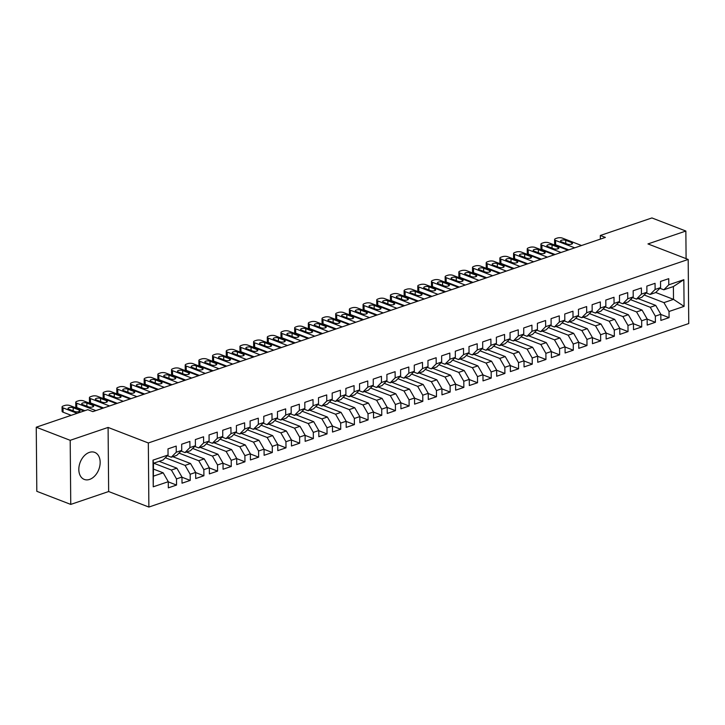 <?xml version="1.0" encoding="UTF-8"?>
<svg xmlns="http://www.w3.org/2000/svg" width="725" height="725" viewBox="0 0 725 725"><rect width="100%" height="100%" fill="white"/><g stroke="black" fill="none" stroke-linecap="round" stroke-linejoin="round"><path stroke-width="1.09" d="M89.374 452.391A14.491 9.978 111.1 0 0 79.152 465.921A14.491 9.978 111.1 0 0 84.272 479.424A14.491 9.978 111.1 0 0 89.61 479.415A14.491 9.978 111.1 0 0 99.832 465.885A14.491 9.978 111.1 0 0 94.712 452.382A14.491 9.978 111.1 0 0 89.374 452.391M148.879 507.056L688.75 323.549L688.188 259.45L148.326 442.966L148.879 507.056L108.65 491.532L108.088 427.433L70.198 440.32L70.751 504.41L108.65 491.532M70.751 504.41L36.812 491.314L36.25 427.215L70.198 440.32M153.238 486.81L153.002 460.139L168.055 455.019L163.08 460.013L153.51 463.266L153.238 486.81L168.282 481.699L168.336 487.853L176.547 485.061L176.492 478.908L181.966 477.05L182.02 483.194L190.231 480.412L190.177 474.259L195.65 472.401L195.705 478.545L203.906 475.754L203.852 469.61L209.326 467.743L209.38 473.896L217.591 471.105L217.536 464.961L223.01 463.094L223.064 469.247L231.275 466.456L231.221 460.303L236.694 458.445L236.749 464.598L244.95 461.807L244.896 455.653L250.37 453.796L250.424 459.949L258.635 457.158L258.58 451.004L264.054 449.147L264.108 455.291L272.319 452.509L272.265 446.355L277.738 444.498L277.793 450.642L285.994 447.851L285.94 441.706L291.414 439.848L291.468 445.993L299.679 443.202L299.624 437.057L305.098 435.19L305.153 441.344L313.363 438.553L313.309 432.399L318.782 430.541L318.837 436.695L327.038 433.903L326.984 427.75L332.458 425.892L332.512 432.046L340.723 429.254L340.668 423.101L346.142 421.243L346.197 427.388L354.407 424.605L354.353 418.452L359.827 416.594L359.881 422.738L368.083 419.947L368.028 413.803L373.502 411.945L373.556 418.089L381.767 415.298L381.712 409.154L387.186 407.287L387.241 413.44L395.451 410.649L395.397 404.505L400.871 402.638L400.925 408.791L409.127 406L409.072 399.847L414.546 397.989L414.6 404.142L422.811 401.351L422.757 395.197L428.23 393.34L428.285 399.493L436.495 396.702L436.441 390.548L441.915 388.691L441.969 394.835L450.171 392.044L450.116 385.899L455.59 384.042L455.644 390.186L463.855 387.395L463.801 381.25L469.274 379.383L469.329 385.537L477.539 382.746L477.485 376.601L482.959 374.734L483.013 380.888L491.215 378.097L491.16 371.943L496.634 370.085L496.688 376.239L504.899 373.447L504.845 367.294L510.318 365.436L510.373 371.59L518.583 368.798L518.529 362.645L524.003 360.787L524.057 366.932L532.259 364.149L532.204 357.996L537.678 356.138L537.732 362.282L545.943 359.491L545.889 353.347L551.362 351.489L551.417 357.633L559.627 354.842L559.573 348.698L565.047 346.831L565.101 352.984L573.303 350.193L573.248 344.04L578.722 342.182L578.777 348.335L586.987 345.544L586.933 339.391L592.407 337.533L592.461 343.686L600.672 340.895L600.617 334.742L606.091 332.884L606.145 339.028L614.347 336.246L614.293 330.093L619.766 328.235L619.821 334.379L628.031 331.588L627.977 325.443L633.451 323.586L633.505 329.73L641.716 326.939L641.661 320.794L647.135 318.928L647.189 325.081L655.391 322.29L655.337 316.145L660.81 314.278L660.865 320.432L669.075 317.641L660.819 314.451M655.708 292.492L673.507 299.362L684.074 306.376L683.838 279.696L668.785 284.816L668.74 278.663L660.529 281.454L660.584 287.608L655.11 289.465L655.056 283.312L646.845 286.103L646.899 292.257L641.426 294.114L641.371 287.961L633.161 290.752L633.215 296.906L627.741 298.763L627.696 292.619L619.485 295.401L619.54 301.555L614.066 303.413L614.012 297.268L605.801 300.059L605.855 306.204L600.382 308.062L600.327 301.917L592.117 304.708L592.171 310.853L586.697 312.72L586.652 306.566L578.441 309.358L578.496 315.502L573.022 317.369L572.967 311.215L564.757 314.007L564.811 320.16L559.338 322.018L559.283 315.864L551.072 318.656L551.127 324.809L545.653 326.667L545.608 320.513L537.397 323.305L537.452 329.458L531.978 331.316L531.923 325.172L523.713 327.963L523.767 334.107L518.293 335.965L518.239 329.821L510.028 332.612L510.083 338.756L504.609 340.623L504.564 334.47L496.353 337.261L496.407 343.405L490.934 345.272L490.879 339.119L482.669 341.91L482.723 348.063L477.249 349.921L477.195 343.768L468.984 346.559L469.039 352.712L463.565 354.57L463.52 348.417L455.309 351.208L455.363 357.362L449.89 359.219L449.835 353.075L441.625 355.857L441.679 362.011L436.205 363.868L436.151 357.724L427.94 360.515L427.995 366.66L422.521 368.517L422.476 362.373L414.265 365.164L414.319 371.309L408.846 373.176L408.791 367.022L400.581 369.813L400.635 375.967L395.161 377.825L395.107 371.671L386.896 374.462L386.951 380.616L381.477 382.474L381.423 376.32L373.221 379.112L373.275 385.265L367.802 387.123L367.747 380.978L359.537 383.761L359.591 389.914L354.117 391.772L354.063 385.627L345.852 388.419L345.907 394.563L340.433 396.421L340.378 390.277L332.177 393.068L332.231 399.212L326.757 401.079L326.703 394.926L318.493 397.717L318.547 403.861L313.073 405.728L313.019 399.575L304.808 402.366L304.862 408.519L299.389 410.377L299.334 404.224L291.133 407.015L291.187 413.168L285.713 415.026L285.659 408.873L277.448 411.664L277.503 417.817L272.029 419.675L271.975 413.531L263.764 416.322L263.818 422.467L258.345 424.324L258.29 418.18L250.089 420.971L250.143 427.116L244.669 428.983L244.615 422.829L236.404 425.62L236.459 431.765L230.985 433.632L230.931 427.478L222.72 430.269L222.774 436.423L217.301 438.281L217.246 432.127L209.045 434.918L209.099 441.072L203.625 442.93L203.571 436.776L195.36 439.567L195.415 445.721L189.941 447.579L189.887 441.434L181.676 444.217L181.73 450.37L176.257 452.228L176.202 446.083L168.001 448.875L168.055 455.019M684.074 306.376L669.021 311.487L669.075 317.641M36.25 427.215L87.825 409.679L92.854 411.628L605.366 237.419L600.336 235.471L600.363 239.114M638.009 298.573L655.726 305.406L650.252 307.273L630.487 299.642M660.81 314.278L655.726 305.406M655.337 316.145L650.252 307.273M683.838 279.696L673.398 286.547L663.819 289.801L659.895 288.287M668.785 284.816L663.819 289.801M624.334 303.222L642.042 310.064L636.568 311.922L616.812 304.292M647.135 318.928L642.042 310.064M641.661 320.794L636.568 311.922M660.584 287.608L655.608 292.592L650.144 294.45L646.22 292.936M655.11 289.465L650.144 294.45M610.649 307.871L628.357 314.713L622.893 316.571L603.127 308.941M633.451 323.586L628.357 314.713M627.977 325.443L622.893 316.571M646.899 292.257L641.933 297.241L636.459 299.099L632.535 297.585M641.426 294.114L636.459 299.099M596.965 312.529L614.682 319.362L609.208 321.22L589.443 313.599M619.766 328.235L614.682 319.362M614.293 330.093L609.208 321.22M633.215 296.906L628.249 301.89L622.775 303.757L618.851 302.234M627.741 298.763L622.775 303.757M583.29 317.178L600.998 324.012L595.524 325.869L575.768 318.248M606.091 332.884L600.998 324.012M600.617 334.742L595.524 325.869M619.54 301.555L614.564 306.539L609.1 308.406L605.176 306.892M614.066 303.413L609.1 308.406M569.605 321.827L587.313 328.661L581.849 330.528L562.083 322.897M592.407 337.533L587.313 328.661M586.933 339.391L581.849 330.528M605.855 306.204L600.889 311.197L595.415 313.055L591.491 311.542M600.382 308.062L595.415 313.055M555.921 326.477L573.638 333.31L568.164 335.177L548.399 327.546M578.722 342.182L573.638 333.31M573.248 344.04L568.164 335.177M592.171 310.853L587.205 315.846L581.731 317.704L577.807 316.191M586.697 312.72L581.731 317.704M542.246 331.126L559.954 337.968L554.48 339.826L534.724 332.195M565.047 346.831L559.954 337.968M559.573 348.698L554.48 339.826M578.496 315.502L573.52 320.495L568.056 322.353L564.132 320.84M573.022 317.369L568.056 322.353M528.561 335.775L546.269 342.617L540.805 344.475L521.039 336.844M551.362 351.489L546.269 342.617M545.889 353.347L540.805 344.475M564.811 320.16L559.845 325.144L554.371 327.002L550.447 325.489M559.338 322.018L554.371 327.002M514.877 340.433L532.594 347.266L527.12 349.124L507.355 341.502M537.678 356.138L532.594 347.266M532.204 357.996L527.12 349.124M551.127 324.809L546.161 329.793L540.687 331.651L536.763 330.138M545.653 326.667L540.687 331.651M501.202 345.082L518.91 351.915L513.436 353.773L493.68 346.151M524.003 360.787L518.91 351.915M518.529 362.645L513.436 353.773M537.452 329.458L532.476 334.442L527.012 336.309L523.088 334.796M531.978 331.316L527.012 336.309M487.517 349.731L505.225 356.564L499.761 358.422L479.995 350.8M510.318 365.436L505.225 356.564M504.845 367.294L499.761 358.422M523.767 334.107L518.801 339.101L513.327 340.958L509.403 339.445M518.293 335.965L513.327 340.958M473.833 354.38L491.55 361.213L486.076 363.08L466.311 355.449M496.634 370.085L491.55 361.213M491.16 371.943L486.076 363.08M510.083 338.756L505.117 343.75L499.643 345.608L495.719 344.094M504.609 340.623L499.643 345.608M460.157 359.029L477.866 365.871L472.392 367.729L452.636 360.098M482.959 374.734L477.866 365.871M477.485 376.601L472.392 367.729M496.407 343.405L491.432 348.399L485.968 350.257L482.043 348.743M490.934 345.272L485.968 350.257M446.473 363.678L464.181 370.52L458.717 372.378L438.951 364.748M469.274 379.383L464.181 370.52M463.801 381.25L458.717 372.378M482.723 348.063L477.757 353.048L472.283 354.906L468.359 353.392M477.249 349.921L472.283 354.906M432.789 368.327L450.506 375.169L445.032 377.027L425.267 369.397M455.59 384.042L450.506 375.169M450.116 385.899L445.032 377.027M469.039 352.712L464.073 357.697L458.599 359.555L454.675 358.041M463.565 354.57L458.599 359.555M419.113 372.985L436.822 379.818L431.348 381.676L411.592 374.055M441.915 388.691L436.822 379.818M436.441 390.548L431.348 381.676M455.363 357.362L450.388 362.346L444.923 364.213L440.999 362.699M449.89 359.219L444.923 364.213M405.429 377.634L423.137 384.468L417.673 386.325L397.907 378.704M428.23 393.34L423.137 384.468M422.757 395.197L417.673 386.325M441.679 362.011L436.713 366.995L431.239 368.862L427.315 367.348M436.205 363.868L431.239 368.862M391.745 382.283L409.462 389.117L403.988 390.983L384.223 383.353M414.546 397.989L409.462 389.117M409.072 399.847L403.988 390.983M427.995 366.66L423.028 371.653L417.555 373.511L413.631 371.998M422.521 368.517L417.555 373.511M378.069 386.933L395.778 393.766L390.304 395.632L370.548 388.002M400.871 402.638L395.778 393.766M395.397 404.505L390.304 395.632M414.319 371.309L409.344 376.302L403.879 378.16L399.955 376.647M408.846 373.176L403.879 378.16M364.385 391.582L382.093 398.424L376.628 400.282L356.863 392.651M387.186 407.287L382.093 398.424M381.712 409.154L376.628 400.282M400.635 375.967L395.669 380.951L390.195 382.809L386.271 381.296M395.161 377.825L390.195 382.809M350.701 396.231L368.418 403.073L362.944 404.931L343.179 397.3M373.502 411.945L368.418 403.073M368.028 413.803L362.944 404.931M386.951 380.616L381.984 385.6L376.511 387.458L372.587 385.945M381.477 382.474L376.511 387.458M337.025 400.889L354.733 407.722L349.26 409.58L329.503 401.958M359.827 416.594L354.733 407.722M354.353 418.452L349.26 409.58M373.275 385.265L368.3 390.249L362.835 392.116L358.911 390.603M367.802 387.123L362.835 392.116M323.341 405.538L341.049 412.371L335.584 414.229L315.819 406.607M346.142 421.243L341.049 412.371M340.668 423.101L335.584 414.229M359.591 389.914L354.625 394.898L349.151 396.765L345.227 395.252M354.117 391.772L349.151 396.765M309.657 410.187L327.374 417.02L321.9 418.887L302.135 411.256M332.458 425.892L327.374 417.02M326.984 427.75L321.9 418.887M345.907 394.563L340.94 399.557L335.467 401.414L331.542 399.901M340.433 396.421L335.467 401.414M295.981 414.836L313.689 421.669L308.216 423.536L288.459 415.905M318.782 430.541L313.689 421.669M313.309 432.399L308.216 423.536M332.231 399.212L327.256 404.206L321.782 406.063L317.867 404.55M326.757 401.079L321.782 406.063M282.297 419.485L300.005 426.327L294.54 428.185L274.775 420.554M305.098 435.19L300.005 426.327M299.624 437.057L294.54 428.185M318.547 403.861L313.581 408.855L308.107 410.712L304.183 409.199M313.073 405.728L308.107 410.712M268.612 424.134L286.33 430.976L280.856 432.834L261.091 425.203M291.414 439.848L286.33 430.976M285.94 441.706L280.856 432.834M304.862 408.519L299.896 413.504L294.423 415.362L290.498 413.848M299.389 410.377L294.423 415.362M254.937 428.792L272.645 435.625L267.172 437.483L247.415 429.862M277.738 444.498L272.645 435.625M272.265 446.355L267.172 437.483M291.187 413.168L286.212 418.153L280.738 420.011L276.823 418.497M285.713 415.026L280.738 420.011M241.253 433.441L258.961 440.274L253.487 442.132L233.731 434.511M264.054 449.147L258.961 440.274M258.58 451.004L253.487 442.132M277.503 417.817L272.537 422.802L267.063 424.669L263.139 423.155M272.029 419.675L267.063 424.669M227.568 438.09L245.286 444.923L239.812 446.781L220.047 439.16M250.37 453.796L245.286 444.923M244.896 455.653L239.812 446.781M263.818 422.467L258.852 427.46L253.378 429.318L249.454 427.804M258.345 424.324L253.378 429.318M213.893 442.739L231.601 449.572L226.127 451.439L206.371 443.809M236.694 458.445L231.601 449.572M231.221 460.303L226.127 451.439M250.143 427.116L245.168 432.109L239.694 433.967L235.779 432.453M244.669 428.983L239.694 433.967M200.209 447.388L217.917 454.231L212.443 456.088L192.687 448.458M223.01 463.094L217.917 454.231M217.536 464.961L212.443 456.088M236.459 431.765L231.493 436.758L226.019 438.616L222.095 437.103M230.985 433.632L226.019 438.616M186.524 452.038L204.242 458.88L198.768 460.737L179.002 453.107M209.326 467.743L204.242 458.88M203.852 469.61L198.768 460.737M222.774 436.423L217.808 441.407L212.334 443.265L208.41 441.752M217.301 438.281L212.334 443.265M172.849 456.696L190.557 463.529L185.083 465.387L165.327 457.756M195.65 472.401L190.557 463.529M190.177 474.259L185.083 465.387M209.099 441.072L204.124 446.056L198.65 447.914L194.735 446.401M203.625 442.93L198.65 447.914M159.165 461.345L176.873 468.178L171.399 470.036L153.691 463.202M181.966 477.05L176.873 468.178M176.492 478.908L171.399 470.036M195.415 445.721L190.448 450.705L184.975 452.572L181.051 451.059M189.941 447.579L184.975 452.572M153.555 469.111L163.198 472.827L153.618 476.08M168.282 481.699L163.198 472.827M181.73 450.37L176.764 455.363L171.29 457.221L167.366 455.708M176.257 452.228L171.29 457.221M686.095 258.644L685.859 231.039L651.911 217.944L600.336 235.471M108.088 427.433L148.326 442.966M685.859 231.039L647.96 243.926L688.188 259.45M644.172 294.993L663.937 302.624L673.507 299.362L673.398 286.547M153.002 460.139L153.51 463.266M669.021 311.487L663.937 302.624M176.547 485.061L168.282 481.871M190.231 480.412L181.966 477.222M203.906 475.754L195.65 472.573M217.591 471.105L209.326 467.915M231.275 466.456L223.01 463.266M244.95 461.807L236.694 458.617M258.635 457.158L250.37 453.968M272.319 452.509L264.054 449.319M285.994 447.851L277.738 444.67M299.679 443.202L291.414 440.012M313.363 438.553L305.098 435.362M327.038 433.903L318.782 430.713M340.723 429.254L332.458 426.064M354.407 424.605L346.142 421.415M368.083 419.947L359.827 416.766M381.767 415.298L373.502 412.108M395.451 410.649L387.186 407.459M409.127 406L400.871 402.81M422.811 401.351L414.546 398.161M436.495 396.702L428.23 393.512M450.171 392.044L441.915 388.863M463.855 387.395L455.59 384.205M477.539 382.746L469.274 379.556M491.215 378.097L482.959 374.907M504.899 373.447L496.634 370.257M518.583 368.798L510.318 365.608M532.259 364.149L524.003 360.959M545.943 359.491L537.678 356.31M559.627 354.842L551.362 351.652M573.303 350.193L565.047 347.003M586.987 345.544L578.731 342.354M600.672 340.895L592.407 337.705M614.347 336.246L606.091 333.056M628.031 331.588L619.775 328.407M641.716 326.939L633.451 323.749M655.391 322.29L647.135 319.1M77.149 413.313L63.048 407.867A3.716 1.341 -0.5 0 1 62.069 406.97A3.716 1.341 -0.5 0 1 63.274 405.964L64.643 405.502A3.716 1.341 -0.5 0 1 69.89 405.547L83.991 410.984M62.069 406.97L62.105 411.302A3.716 1.341 179.5 0 0 63.084 412.199L71.204 415.334M68.812 409.199A2.972 1.078 179.5 0 1 68.023 408.483A2.972 1.078 179.5 0 1 69.908 407.459A2.972 1.078 179.5 0 1 73.189 407.713L79.215 410.042A2.972 1.078 179.5 0 1 80.004 410.758A2.972 1.078 179.5 0 1 78.119 411.773A2.972 1.078 179.5 0 1 74.838 411.528L68.812 409.199M95.863 410.604L76.732 403.218A3.716 1.341 -0.5 0 1 75.753 402.321A3.716 1.341 -0.5 0 1 76.95 401.315L78.318 400.853A3.716 1.341 -0.5 0 1 83.574 400.889L102.705 408.275M75.753 402.321L75.79 406.653A3.716 1.341 179.5 0 0 76.768 407.55L84.888 410.685M82.487 404.55A2.972 1.078 179.5 0 1 81.707 403.825A2.972 1.078 179.5 0 1 83.593 402.81A2.972 1.078 179.5 0 1 86.864 403.055L92.9 405.384A2.972 1.078 179.5 0 1 93.688 406.109A2.972 1.078 179.5 0 1 91.794 407.124A2.972 1.078 179.5 0 1 88.523 406.879L82.487 404.55M109.547 405.955L90.417 398.569A3.716 1.341 -0.5 0 1 89.429 397.672A3.716 1.341 -0.5 0 1 90.634 396.666L92.002 396.203A3.716 1.341 -0.5 0 1 97.25 396.24L116.381 403.626M89.429 397.672L89.474 402.003A3.716 1.341 179.5 0 0 90.453 402.901L103.593 407.976M96.171 399.892A2.972 1.078 179.5 0 1 95.383 399.176A2.972 1.078 179.5 0 1 97.277 398.161A2.972 1.078 179.5 0 1 100.548 398.406L106.584 400.735A2.972 1.078 179.5 0 1 107.363 401.451A2.972 1.078 179.5 0 1 105.478 402.475A2.972 1.078 179.5 0 1 102.207 402.221L96.171 399.892M123.223 401.297L104.092 393.92A3.716 1.341 -0.5 0 1 103.113 393.022A3.716 1.341 -0.5 0 1 104.318 392.017L105.687 391.554A3.716 1.341 -0.5 0 1 110.934 391.591L130.065 398.977M103.113 393.022L103.149 397.354A3.716 1.341 179.5 0 0 104.128 398.252L117.278 403.327M109.856 395.243A2.972 1.078 179.5 0 1 109.067 394.527A2.972 1.078 179.5 0 1 110.952 393.512A2.972 1.078 179.5 0 1 114.233 393.757L120.268 396.086A2.972 1.078 179.5 0 1 121.048 396.802A2.972 1.078 179.5 0 1 119.163 397.826A2.972 1.078 179.5 0 1 115.882 397.572L109.856 395.243M136.907 396.647L117.776 389.271A3.716 1.341 -0.5 0 1 116.797 388.364A3.716 1.341 -0.5 0 1 117.994 387.368L119.362 386.896A3.716 1.341 -0.5 0 1 124.618 386.942L143.749 394.327M116.797 388.364L116.834 392.696A3.716 1.341 179.5 0 0 117.812 393.593L130.962 398.668M123.531 390.594A2.972 1.078 179.5 0 1 122.752 389.878A2.972 1.078 179.5 0 1 124.637 388.854A2.972 1.078 179.5 0 1 127.908 389.108L133.944 391.437A2.972 1.078 179.5 0 1 134.732 392.153A2.972 1.078 179.5 0 1 132.838 393.177A2.972 1.078 179.5 0 1 129.567 392.923L123.531 390.594M150.592 391.998L131.461 384.612A3.716 1.341 -0.5 0 1 130.473 383.715A3.716 1.341 -0.5 0 1 131.678 382.718L133.047 382.247A3.716 1.341 -0.5 0 1 138.294 382.292L157.425 389.678M130.473 383.715L130.518 388.047A3.716 1.341 179.5 0 0 131.497 388.944L144.637 394.019M137.215 385.945A2.972 1.078 179.5 0 1 136.427 385.229A2.972 1.078 179.5 0 1 138.321 384.205A2.972 1.078 179.5 0 1 141.593 384.458L147.628 386.788A2.972 1.078 179.5 0 1 148.407 387.503A2.972 1.078 179.5 0 1 146.523 388.518A2.972 1.078 179.5 0 1 143.251 388.274L137.215 385.945M164.267 387.349L145.136 379.963A3.716 1.341 -0.5 0 1 144.157 379.066A3.716 1.341 -0.5 0 1 145.363 378.06L146.731 377.598A3.716 1.341 -0.5 0 1 151.978 377.643L171.109 385.02M144.157 379.066L144.193 383.398A3.716 1.341 179.5 0 0 145.172 384.295L158.322 389.37M150.9 381.296A2.972 1.078 179.5 0 1 150.111 380.58A2.972 1.078 179.5 0 1 151.996 379.556A2.972 1.078 179.5 0 1 155.277 379.809L161.312 382.138A2.972 1.078 179.5 0 1 162.092 382.854A2.972 1.078 179.5 0 1 160.207 383.869A2.972 1.078 179.5 0 1 156.926 383.625L150.9 381.296M177.951 382.7L158.82 375.314A3.716 1.341 -0.5 0 1 157.842 374.417A3.716 1.341 -0.5 0 1 159.038 373.411L160.406 372.949A3.716 1.341 -0.5 0 1 165.663 372.985L184.793 380.371M157.842 374.417L157.878 378.749A3.716 1.341 179.5 0 0 158.857 379.646L172.006 384.721M164.575 376.647A2.972 1.078 179.5 0 1 163.796 375.922A2.972 1.078 179.5 0 1 165.681 374.907A2.972 1.078 179.5 0 1 168.952 375.151L174.988 377.48A2.972 1.078 179.5 0 1 175.776 378.205A2.972 1.078 179.5 0 1 173.882 379.22A2.972 1.078 179.5 0 1 170.611 378.976L164.575 376.647M191.636 378.051L172.505 370.665A3.716 1.341 -0.5 0 1 171.517 369.768A3.716 1.341 -0.5 0 1 172.722 368.762L174.091 368.3A3.716 1.341 -0.5 0 1 179.338 368.336L198.469 375.722M171.517 369.768L171.562 374.1A3.716 1.341 179.5 0 0 172.541 374.997L185.682 380.072M178.259 371.988A2.972 1.078 179.5 0 1 177.471 371.272A2.972 1.078 179.5 0 1 179.365 370.257A2.972 1.078 179.5 0 1 182.637 370.502L188.672 372.831A2.972 1.078 179.5 0 1 189.452 373.556A2.972 1.078 179.5 0 1 187.567 374.571A2.972 1.078 179.5 0 1 184.295 374.317L178.259 371.988M205.311 373.402L186.18 366.016A3.716 1.341 -0.5 0 1 185.201 365.119A3.716 1.341 -0.5 0 1 186.407 364.113L187.775 363.651A3.716 1.341 -0.5 0 1 193.022 363.687L212.153 371.073M185.201 365.119L185.238 369.451A3.716 1.341 179.5 0 0 186.216 370.348L199.366 375.423M191.944 367.339A2.972 1.078 179.5 0 1 191.155 366.623A2.972 1.078 179.5 0 1 193.04 365.608A2.972 1.078 179.5 0 1 196.321 365.853L202.357 368.182A2.972 1.078 179.5 0 1 203.136 368.898A2.972 1.078 179.5 0 1 201.251 369.922A2.972 1.078 179.5 0 1 197.97 369.668L191.944 367.339M218.995 368.744L199.864 361.367A3.716 1.341 -0.5 0 1 198.886 360.47A3.716 1.341 -0.5 0 1 200.082 359.464L201.45 359.002A3.716 1.341 -0.5 0 1 206.707 359.038L225.837 366.424M198.886 360.47L198.922 364.793A3.716 1.341 179.5 0 0 199.901 365.69L213.05 370.765M205.619 362.69A2.972 1.078 179.5 0 1 204.84 361.974A2.972 1.078 179.5 0 1 206.725 360.95A2.972 1.078 179.5 0 1 209.996 361.204L216.032 363.533A2.972 1.078 179.5 0 1 216.82 364.249A2.972 1.078 179.5 0 1 214.926 365.273A2.972 1.078 179.5 0 1 211.655 365.019L205.619 362.69M232.68 364.095L213.549 356.709A3.716 1.341 -0.5 0 1 212.561 355.812A3.716 1.341 -0.5 0 1 213.766 354.815L215.135 354.344A3.716 1.341 -0.5 0 1 220.382 354.389L239.513 361.775M212.561 355.812L212.606 360.144A3.716 1.341 179.5 0 0 213.585 361.041L226.726 366.116M219.303 358.041A2.972 1.078 179.5 0 1 218.515 357.325A2.972 1.078 179.5 0 1 220.409 356.301A2.972 1.078 179.5 0 1 223.681 356.555L229.716 358.884A2.972 1.078 179.5 0 1 230.496 359.6A2.972 1.078 179.5 0 1 228.611 360.615A2.972 1.078 179.5 0 1 225.339 360.37L219.303 358.041M246.355 359.446L227.224 352.06A3.716 1.341 -0.5 0 1 226.245 351.163A3.716 1.341 -0.5 0 1 227.451 350.166L228.819 349.695A3.716 1.341 -0.5 0 1 234.066 349.74L253.197 357.117M226.245 351.163L226.282 355.495A3.716 1.341 179.5 0 0 227.26 356.392L240.41 361.467M232.988 353.392A2.972 1.078 179.5 0 1 232.199 352.676A2.972 1.078 179.5 0 1 234.084 351.652A2.972 1.078 179.5 0 1 237.365 351.906L243.401 354.235A2.972 1.078 179.5 0 1 244.18 354.951A2.972 1.078 179.5 0 1 242.295 355.966A2.972 1.078 179.5 0 1 239.014 355.721L232.988 353.392M260.039 354.797L240.908 347.411A3.716 1.341 -0.5 0 1 239.93 346.514A3.716 1.341 -0.5 0 1 241.126 345.508L242.494 345.046A3.716 1.341 -0.5 0 1 247.751 345.091L266.882 352.468M239.93 346.514L239.966 350.846A3.716 1.341 179.5 0 0 240.945 351.743L254.094 356.818M246.663 348.743A2.972 1.078 179.5 0 1 245.884 348.018A2.972 1.078 179.5 0 1 247.769 347.003A2.972 1.078 179.5 0 1 251.04 347.248L257.076 349.577A2.972 1.078 179.5 0 1 257.864 350.302A2.972 1.078 179.5 0 1 255.97 351.317A2.972 1.078 179.5 0 1 252.699 351.072L246.663 348.743M273.724 350.148L254.593 342.762A3.716 1.341 -0.5 0 1 253.605 341.865A3.716 1.341 -0.5 0 1 254.81 340.859L256.179 340.397A3.716 1.341 -0.5 0 1 261.426 340.433L280.557 347.819M253.605 341.865L253.65 346.197A3.716 1.341 179.5 0 0 254.629 347.094L267.77 352.169M260.347 344.094A2.972 1.078 179.5 0 1 259.559 343.369A2.972 1.078 179.5 0 1 261.453 342.354A2.972 1.078 179.5 0 1 264.725 342.599L270.76 344.928A2.972 1.078 179.5 0 1 271.54 345.653A2.972 1.078 179.5 0 1 269.655 346.668A2.972 1.078 179.5 0 1 266.383 346.423L260.347 344.094M287.399 345.499L268.268 338.113A3.716 1.341 -0.5 0 1 267.289 337.216A3.716 1.341 -0.5 0 1 268.495 336.21L269.863 335.748A3.716 1.341 -0.5 0 1 275.11 335.784L294.241 343.17M267.289 337.216L267.326 341.548A3.716 1.341 179.5 0 0 268.304 342.445L281.454 347.52M274.032 339.436A2.972 1.078 179.5 0 1 273.243 338.72A2.972 1.078 179.5 0 1 275.128 337.705A2.972 1.078 179.5 0 1 278.409 337.95L284.445 340.279A2.972 1.078 179.5 0 1 285.224 340.995A2.972 1.078 179.5 0 1 283.339 342.019A2.972 1.078 179.5 0 1 280.058 341.765L274.032 339.436M301.083 340.841L281.952 333.464A3.716 1.341 -0.5 0 1 280.974 332.567A3.716 1.341 -0.5 0 1 282.17 331.561L283.538 331.098A3.716 1.341 -0.5 0 1 288.795 331.135L307.926 338.521M280.974 332.567L281.01 336.889A3.716 1.341 179.5 0 0 281.989 337.796L295.138 342.862M287.707 334.787A2.972 1.078 179.5 0 1 286.928 334.071A2.972 1.078 179.5 0 1 288.813 333.056A2.972 1.078 179.5 0 1 292.084 333.301L298.12 335.63A2.972 1.078 179.5 0 1 298.908 336.346A2.972 1.078 179.5 0 1 297.014 337.37A2.972 1.078 179.5 0 1 293.743 337.116L287.707 334.787M314.768 336.192L295.637 328.806A3.716 1.341 -0.5 0 1 294.649 327.908A3.716 1.341 -0.5 0 1 295.854 326.912L297.223 326.44A3.716 1.341 -0.5 0 1 302.47 326.486L321.601 333.872M294.649 327.908L294.694 332.24A3.716 1.341 179.5 0 0 295.673 333.138L308.823 338.212M301.392 330.138A2.972 1.078 179.5 0 1 300.603 329.422A2.972 1.078 179.5 0 1 302.497 328.398A2.972 1.078 179.5 0 1 305.769 328.652L311.804 330.981A2.972 1.078 179.5 0 1 312.584 331.697A2.972 1.078 179.5 0 1 310.699 332.721A2.972 1.078 179.5 0 1 307.427 332.467L301.392 330.138M328.443 331.542L309.312 324.157A3.716 1.341 -0.5 0 1 308.333 323.259A3.716 1.341 -0.5 0 1 309.539 322.263L310.907 321.791A3.716 1.341 -0.5 0 1 316.154 321.837L335.285 329.222M308.333 323.259L308.37 327.591A3.716 1.341 179.5 0 0 309.348 328.488L322.498 333.563M315.076 325.489A2.972 1.078 179.5 0 1 314.288 324.773A2.972 1.078 179.5 0 1 316.182 323.749A2.972 1.078 179.5 0 1 319.453 324.002L325.489 326.332A2.972 1.078 179.5 0 1 326.268 327.048A2.972 1.078 179.5 0 1 324.383 328.062A2.972 1.078 179.5 0 1 321.103 327.818L315.076 325.489M342.127 326.893L322.997 319.507A3.716 1.341 -0.5 0 1 322.018 318.61A3.716 1.341 -0.5 0 1 323.214 317.604L324.583 317.142A3.716 1.341 -0.5 0 1 329.839 317.188L348.97 324.564M322.018 318.61L322.054 322.942A3.716 1.341 179.5 0 0 323.033 323.839L336.183 328.914M328.751 320.84A2.972 1.078 179.5 0 1 327.972 320.115A2.972 1.078 179.5 0 1 329.857 319.1A2.972 1.078 179.5 0 1 333.128 319.353L339.164 321.683A2.972 1.078 179.5 0 1 339.952 322.398A2.972 1.078 179.5 0 1 338.058 323.413A2.972 1.078 179.5 0 1 334.787 323.169L328.751 320.84M355.812 322.244L336.681 314.858A3.716 1.341 -0.5 0 1 335.693 313.961A3.716 1.341 -0.5 0 1 336.898 312.955L338.267 312.493A3.716 1.341 -0.5 0 1 343.514 312.529L362.645 319.915M335.693 313.961L335.738 318.293A3.716 1.341 179.5 0 0 336.717 319.19L349.867 324.265M342.436 316.191A2.972 1.078 179.5 0 1 341.647 315.466A2.972 1.078 179.5 0 1 343.541 314.451A2.972 1.078 179.5 0 1 346.813 314.695L352.848 317.024A2.972 1.078 179.5 0 1 353.628 317.749A2.972 1.078 179.5 0 1 351.743 318.764A2.972 1.078 179.5 0 1 348.471 318.52L342.436 316.191M369.487 317.595L350.356 310.209A3.716 1.341 -0.5 0 1 349.377 309.312A3.716 1.341 -0.5 0 1 350.583 308.306L351.951 307.844A3.716 1.341 -0.5 0 1 357.198 307.88L376.329 315.266M349.377 309.312L349.414 313.644A3.716 1.341 179.5 0 0 350.392 314.541L363.542 319.616M356.12 311.532A2.972 1.078 179.5 0 1 355.332 310.817A2.972 1.078 179.5 0 1 357.226 309.802A2.972 1.078 179.5 0 1 360.497 310.046L366.533 312.375A2.972 1.078 179.5 0 1 367.312 313.091A2.972 1.078 179.5 0 1 365.427 314.115A2.972 1.078 179.5 0 1 362.147 313.862L356.12 311.532M383.172 312.937L364.041 305.56A3.716 1.341 -0.5 0 1 363.062 304.663A3.716 1.341 -0.5 0 1 364.258 303.657L365.627 303.195A3.716 1.341 -0.5 0 1 370.883 303.231L390.014 310.617M363.062 304.663L363.098 308.986A3.716 1.341 179.5 0 0 364.077 309.892L377.227 314.958M369.795 306.883A2.972 1.078 179.5 0 1 369.016 306.167A2.972 1.078 179.5 0 1 370.901 305.153A2.972 1.078 179.5 0 1 374.173 305.397L380.208 307.726A2.972 1.078 179.5 0 1 380.997 308.442A2.972 1.078 179.5 0 1 379.103 309.466A2.972 1.078 179.5 0 1 375.831 309.212L369.795 306.883M396.856 308.288L377.725 300.911A3.716 1.341 -0.5 0 1 376.737 300.005A3.716 1.341 -0.5 0 1 377.942 299.008L379.311 298.537A3.716 1.341 -0.5 0 1 384.558 298.582L403.689 305.968M376.737 300.005L376.782 304.337A3.716 1.341 179.5 0 0 377.761 305.234L390.911 310.309M383.48 302.234A2.972 1.078 179.5 0 1 382.691 301.518A2.972 1.078 179.5 0 1 384.585 300.494A2.972 1.078 179.5 0 1 387.857 300.748L393.892 303.077A2.972 1.078 179.5 0 1 394.672 303.793A2.972 1.078 179.5 0 1 392.787 304.817A2.972 1.078 179.5 0 1 389.515 304.563L383.48 302.234M410.531 303.639L391.4 296.253A3.716 1.341 -0.5 0 1 390.422 295.356A3.716 1.341 -0.5 0 1 391.627 294.359L392.995 293.888A3.716 1.341 -0.5 0 1 398.243 293.933L417.373 301.319M390.422 295.356L390.458 299.688A3.716 1.341 179.5 0 0 391.437 300.585L404.586 305.66M397.164 297.585A2.972 1.078 179.5 0 1 396.376 296.869A2.972 1.078 179.5 0 1 398.27 295.845A2.972 1.078 179.5 0 1 401.541 296.099L407.577 298.428A2.972 1.078 179.5 0 1 408.356 299.144A2.972 1.078 179.5 0 1 406.471 300.159A2.972 1.078 179.5 0 1 403.191 299.914L397.164 297.585M424.216 298.99L405.085 291.604A3.716 1.341 -0.5 0 1 404.106 290.707A3.716 1.341 -0.5 0 1 405.302 289.701L406.671 289.239A3.716 1.341 -0.5 0 1 411.927 289.284L431.058 296.661M404.106 290.707L404.142 295.039A3.716 1.341 179.5 0 0 405.121 295.936L418.271 301.011M410.839 292.936A2.972 1.078 179.5 0 1 410.06 292.22A2.972 1.078 179.5 0 1 411.945 291.196A2.972 1.078 179.5 0 1 415.217 291.45L421.252 293.779A2.972 1.078 179.5 0 1 422.041 294.495A2.972 1.078 179.5 0 1 420.147 295.51A2.972 1.078 179.5 0 1 416.875 295.265L410.839 292.936M437.9 294.341L418.769 286.955A3.716 1.341 -0.5 0 1 417.781 286.058A3.716 1.341 -0.5 0 1 418.987 285.052L420.355 284.59A3.716 1.341 -0.5 0 1 425.602 284.626L444.733 292.012M417.781 286.058L417.827 290.39A3.716 1.341 179.5 0 0 418.805 291.287L431.955 296.362M424.524 288.287A2.972 1.078 179.5 0 1 423.735 287.562A2.972 1.078 179.5 0 1 425.629 286.547A2.972 1.078 179.5 0 1 428.901 286.792L434.937 289.121A2.972 1.078 179.5 0 1 435.716 289.846A2.972 1.078 179.5 0 1 433.831 290.861A2.972 1.078 179.5 0 1 430.559 290.616L424.524 288.287M451.575 289.692L432.444 282.306A3.716 1.341 -0.5 0 1 431.466 281.409A3.716 1.341 -0.5 0 1 432.671 280.403L434.039 279.941A3.716 1.341 -0.5 0 1 439.287 279.977L458.417 287.363M431.466 281.409L431.502 285.741A3.716 1.341 179.5 0 0 432.481 286.638L445.63 291.713M438.208 283.629A2.972 1.078 179.5 0 1 437.42 282.913A2.972 1.078 179.5 0 1 439.314 281.898A2.972 1.078 179.5 0 1 442.585 282.143L448.621 284.472A2.972 1.078 179.5 0 1 449.4 285.188A2.972 1.078 179.5 0 1 447.515 286.212A2.972 1.078 179.5 0 1 444.235 285.958L438.208 283.629M465.26 285.043L446.129 277.657A3.716 1.341 -0.5 0 1 445.15 276.76A3.716 1.341 -0.5 0 1 446.346 275.754L447.715 275.292A3.716 1.341 -0.5 0 1 452.971 275.328L472.102 282.714M445.15 276.76L445.186 281.092A3.716 1.341 179.5 0 0 446.165 281.989L459.315 287.064M451.883 278.98A2.972 1.078 179.5 0 1 451.104 278.264A2.972 1.078 179.5 0 1 452.989 277.249A2.972 1.078 179.5 0 1 456.261 277.494L462.296 279.823A2.972 1.078 179.5 0 1 463.085 280.539A2.972 1.078 179.5 0 1 461.191 281.563A2.972 1.078 179.5 0 1 457.919 281.309L451.883 278.98M478.944 280.385L459.813 273.008A3.716 1.341 -0.5 0 1 458.834 272.111A3.716 1.341 -0.5 0 1 460.031 271.105L461.399 270.642A3.716 1.341 -0.5 0 1 466.646 270.679L485.777 278.065M458.834 272.111L458.871 276.433A3.716 1.341 179.5 0 0 459.849 277.331L472.999 282.406M465.568 274.331A2.972 1.078 179.5 0 1 464.779 273.615A2.972 1.078 179.5 0 1 466.673 272.591A2.972 1.078 179.5 0 1 469.945 272.845L475.981 275.174A2.972 1.078 179.5 0 1 476.76 275.89A2.972 1.078 179.5 0 1 474.875 276.914A2.972 1.078 179.5 0 1 471.603 276.66L465.568 274.331M492.619 275.736L473.488 268.35A3.716 1.341 -0.5 0 1 472.51 267.452A3.716 1.341 -0.5 0 1 473.715 266.456L475.083 265.984A3.716 1.341 -0.5 0 1 480.331 266.03L499.462 273.416M472.51 267.452L472.546 271.784A3.716 1.341 179.5 0 0 473.525 272.682L486.674 277.757M479.252 269.682A2.972 1.078 179.5 0 1 478.464 268.966A2.972 1.078 179.5 0 1 480.358 267.942A2.972 1.078 179.5 0 1 483.629 268.196L489.665 270.525A2.972 1.078 179.5 0 1 490.444 271.241A2.972 1.078 179.5 0 1 488.559 272.256A2.972 1.078 179.5 0 1 485.279 272.011L479.252 269.682M506.304 271.087L487.173 263.701A3.716 1.341 -0.5 0 1 486.194 262.803A3.716 1.341 -0.5 0 1 487.39 261.807L488.759 261.335A3.716 1.341 -0.5 0 1 494.015 261.381L513.146 268.757M486.194 262.803L486.23 267.135A3.716 1.341 179.5 0 0 487.209 268.032L500.359 273.108M492.927 265.033A2.972 1.078 179.5 0 1 492.148 264.317A2.972 1.078 179.5 0 1 494.033 263.293A2.972 1.078 179.5 0 1 497.305 263.547L503.34 265.876A2.972 1.078 179.5 0 1 504.129 266.592A2.972 1.078 179.5 0 1 502.235 267.607A2.972 1.078 179.5 0 1 498.963 267.362L492.927 265.033M519.988 266.438L500.857 259.052A3.716 1.341 -0.5 0 1 499.878 258.154A3.716 1.341 -0.5 0 1 501.075 257.148L502.443 256.686A3.716 1.341 -0.5 0 1 507.69 256.722L526.821 264.108M499.878 258.154L499.915 262.486A3.716 1.341 179.5 0 0 500.893 263.383L514.043 268.458M506.612 260.384A2.972 1.078 179.5 0 1 505.823 259.659A2.972 1.078 179.5 0 1 507.718 258.644A2.972 1.078 179.5 0 1 510.989 258.888L517.025 261.218A2.972 1.078 179.5 0 1 517.804 261.942A2.972 1.078 179.5 0 1 515.919 262.958A2.972 1.078 179.5 0 1 512.647 262.713L506.612 260.384M533.663 261.788L514.533 254.403A3.716 1.341 -0.5 0 1 513.554 253.505A3.716 1.341 -0.5 0 1 514.759 252.499L516.127 252.037A3.716 1.341 -0.5 0 1 521.375 252.073L540.506 259.459M513.554 253.505L513.59 257.837A3.716 1.341 179.5 0 0 514.569 258.734L527.718 263.809M520.296 255.726A2.972 1.078 179.5 0 1 519.508 255.01A2.972 1.078 179.5 0 1 521.402 253.995A2.972 1.078 179.5 0 1 524.673 254.239L530.709 256.568A2.972 1.078 179.5 0 1 531.488 257.293A2.972 1.078 179.5 0 1 529.603 258.308A2.972 1.078 179.5 0 1 526.323 258.064L520.296 255.726M547.348 257.139L528.217 249.753A3.716 1.341 -0.5 0 1 527.238 248.856A3.716 1.341 -0.5 0 1 528.434 247.85L529.803 247.388A3.716 1.341 -0.5 0 1 535.059 247.424L554.19 254.81M527.238 248.856L527.274 253.188A3.716 1.341 179.5 0 0 528.253 254.085L541.403 259.16M533.972 251.077A2.972 1.078 179.5 0 1 533.192 250.361A2.972 1.078 179.5 0 1 535.077 249.346A2.972 1.078 179.5 0 1 538.349 249.59L544.384 251.919A2.972 1.078 179.5 0 1 545.173 252.635A2.972 1.078 179.5 0 1 543.279 253.659A2.972 1.078 179.5 0 1 540.007 253.406L533.972 251.077M561.032 252.481L541.901 245.104A3.716 1.341 -0.5 0 1 540.923 244.207A3.716 1.341 -0.5 0 1 542.119 243.201L543.487 242.739A3.716 1.341 -0.5 0 1 548.734 242.775L567.874 250.161M540.923 244.207L540.959 248.53A3.716 1.341 179.5 0 0 541.938 249.427L555.087 254.502M547.656 246.428A2.972 1.078 179.5 0 1 546.868 245.712A2.972 1.078 179.5 0 1 548.762 244.697A2.972 1.078 179.5 0 1 552.033 244.941L558.069 247.27A2.972 1.078 179.5 0 1 558.848 247.986A2.972 1.078 179.5 0 1 556.963 249.01A2.972 1.078 179.5 0 1 553.692 248.757L547.656 246.428M574.707 247.832L555.577 240.446A3.716 1.341 -0.5 0 1 554.598 239.549A3.716 1.341 -0.5 0 1 555.803 238.552L557.172 238.081A3.716 1.341 -0.5 0 1 562.419 238.126L581.55 245.512M554.598 239.549L554.634 243.881A3.716 1.341 179.5 0 0 555.613 244.778L568.763 249.853M561.34 241.778A2.972 1.078 179.5 0 1 560.552 241.062A2.972 1.078 179.5 0 1 562.446 240.038A2.972 1.078 179.5 0 1 565.717 240.292L571.753 242.621A2.972 1.078 179.5 0 1 572.533 243.337A2.972 1.078 179.5 0 1 570.647 244.352A2.972 1.078 179.5 0 1 567.367 244.108L561.34 241.778M63.084 412.199L63.048 407.867M73.189 407.713L73.216 410.894M79.215 410.042L79.233 411.492M76.768 407.55L76.732 403.218M86.864 403.055L86.891 406.245M92.9 405.384L92.918 406.834M90.453 402.901L90.417 398.569M100.548 398.406L100.576 401.596M106.584 400.735L106.593 402.185M104.128 398.252L104.092 393.92M114.233 393.757L114.26 396.947M120.268 396.086L120.278 397.536M117.812 393.593L117.776 389.271M127.908 389.108L127.935 392.298M133.944 391.437L133.962 392.887M131.497 388.944L131.461 384.612M141.593 384.458L141.62 387.648M147.628 386.788L147.637 388.237M145.172 384.295L145.136 379.963M155.277 379.809L155.304 382.99M161.312 382.138L161.322 383.588M158.857 379.646L158.82 375.314M168.952 375.151L168.979 378.341M174.988 377.48L175.006 378.93M172.541 374.997L172.505 370.665M182.637 370.502L182.664 373.692M188.672 372.831L188.681 374.281M186.216 370.348L186.18 366.016M196.321 365.853L196.348 369.043M202.357 368.182L202.366 369.632M199.901 365.69L199.864 361.367M209.996 361.204L210.023 364.394M216.032 363.533L216.05 364.983M213.585 361.041L213.549 356.709M223.681 356.555L223.708 359.745M229.716 358.884L229.725 360.334M227.26 356.392L227.224 352.06M237.365 351.906L237.392 355.087M243.401 354.235L243.41 355.685M240.945 351.743L240.908 347.411M251.04 347.248L251.068 350.438M257.076 349.577L257.094 351.027M254.629 347.094L254.593 342.762M264.725 342.599L264.752 345.789M270.76 344.928L270.769 346.378M268.304 342.445L268.268 338.113M278.409 337.95L278.436 341.14M284.445 340.279L284.454 341.729M281.989 337.796L281.952 333.464M292.084 333.301L292.112 336.491M298.12 335.63L298.138 337.08M295.673 333.138L295.637 328.806M305.769 328.652L305.796 331.842M311.804 330.981L311.813 332.431M309.348 328.488L309.312 324.157M319.453 324.002L319.48 327.192M325.489 326.332L325.498 327.782M323.033 323.839L322.997 319.507M333.128 319.353L333.156 322.534M339.164 321.683L339.182 323.132M336.717 319.19L336.681 314.858M346.813 314.695L346.84 317.885M352.848 317.024L352.858 318.474M350.392 314.541L350.356 310.209M360.497 310.046L360.524 313.236M366.533 312.375L366.542 313.825M364.077 309.892L364.041 305.56M374.173 305.397L374.2 308.587M380.208 307.726L380.226 309.176M377.761 305.234L377.725 300.911M387.857 300.748L387.884 303.938M393.892 303.077L393.902 304.527M391.437 300.585L391.4 296.253M401.541 296.099L401.568 299.289M407.577 298.428L407.586 299.878M405.121 295.936L405.085 291.604M415.217 291.45L415.244 294.631M421.252 293.779L421.27 295.229M418.805 291.287L418.769 286.955M428.901 286.792L428.928 289.982M434.937 289.121L434.946 290.571M432.481 286.638L432.444 282.306M442.585 282.143L442.612 285.333M448.621 284.472L448.63 285.922M446.165 281.989L446.129 277.657M456.261 277.494L456.288 280.684M462.296 279.823L462.314 281.273M459.849 277.331L459.813 273.008M469.945 272.845L469.972 276.035M475.981 275.174L475.99 276.624M473.525 272.682L473.488 268.35M483.629 268.196L483.657 271.386M489.665 270.525L489.674 271.975M487.209 268.032L487.173 263.701M497.305 263.547L497.332 266.728M503.34 265.876L503.358 267.326M500.893 263.383L500.857 259.052M510.989 258.888L511.016 262.078M517.025 261.218L517.034 262.667M514.569 258.734L514.533 254.403M524.673 254.239L524.701 257.429M530.709 256.568L530.718 258.018M528.253 254.085L528.217 249.753M538.349 249.59L538.376 252.78M544.384 251.919L544.403 253.369M541.938 249.427L541.901 245.104M552.033 244.941L552.06 248.131M558.069 247.27L558.078 248.72M555.613 244.778L555.577 240.446M565.717 240.292L565.745 243.482M571.753 242.621L571.762 244.071"/></g></svg>
